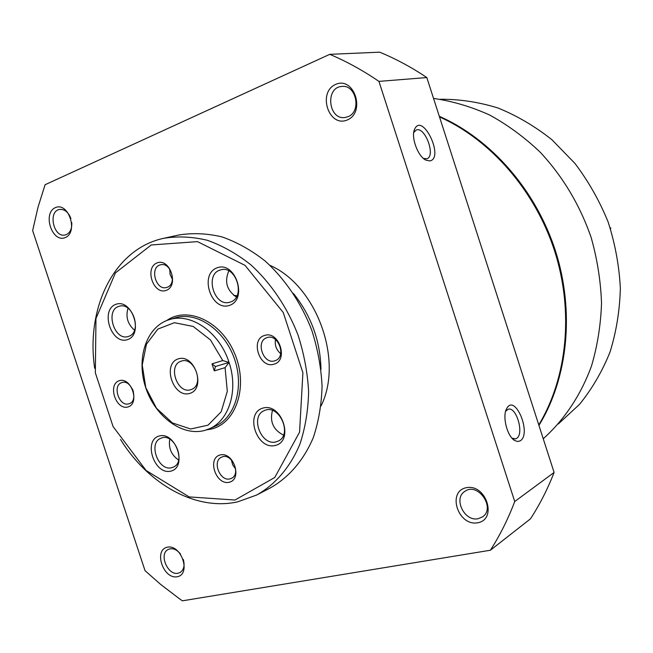 <?xml version="1.0" encoding="UTF-8"?>
<svg xmlns="http://www.w3.org/2000/svg" width="653" height="653" viewBox="0 0 653 653"><rect width="100%" height="100%" fill="white"/><g stroke="black" fill="none" stroke-linecap="round" stroke-linejoin="round"><path stroke-width="0.98" d="M538.929 425.397C567.767 378.52 574.95 311.938 555.45 250.891C535.795 189.892 490.795 138.877 439.314 116.316M543.231 438.751C564.2 419.961 580.819 395.22 591.455 366.129C597.413 346.057 600.768 325.072 601.527 303.172C600.736 281.043 597.266 259.11 591.112 237.374C579.807 204.92 562.837 176.522 540.202 152.198C524.522 137.293 507.659 124.894 489.619 115.01C471.18 106.684 452.488 101.158 433.543 98.423M329.741 54.338L45.09 184.726L37.996 207.295L32.65 230.607L145.039 570.673L160.581 584.362L179.608 598.883L182.399 600.825L490.395 550.234C499.92 535.411 508.034 519.168 514.727 501.52L378.936 81.388C362.888 70.41 346.49 61.39 329.741 54.338L379.711 52.175C395.783 58.803 411.488 67.259 426.817 77.552L378.936 81.388M514.727 501.52L554.103 472.462C547.573 489.219 539.696 504.687 530.456 518.849L490.395 550.234M429.935 160.932L425.829 160.116C417.855 156.402 410.77 137.114 414.557 129.318C422.336 111.63 444.677 157.912 429.935 160.932M520.27 440.824L517.6 441.534L514.629 440.481C507.185 436.326 502.149 416.41 506.581 408.786C514.695 392.575 532.097 433.559 520.27 440.824M554.103 472.462L426.817 77.552M347.192 120.013C366.015 112.43 354.22 75.968 335.65 84.392C317.219 92.342 328.753 127.866 347.192 120.013M177.159 576.762C191.419 574.403 181.461 544.186 167.397 547.181C153.398 549.842 163.168 579.407 177.159 576.762M477.702 522.784C497.741 519.429 486.118 483.522 466.332 487.693C446.701 491.464 458.063 526.465 477.702 522.784M65.251 237.586C78.621 232.231 68.532 201.63 55.366 207.63C42.249 213.262 52.142 243.194 65.251 237.586M321.023 405.962C343.845 360.529 316.607 285.549 269.95 265.355M320.99 369.32C320.345 340.939 311.163 315.652 293.442 293.466M237.023 295.711L233.733 295.409M70.924 218.592C68.402 212.127 64.655 209.074 59.684 209.433C47.718 210.984 53.464 237.953 65.096 234.99L66.345 234.607C70.263 232.607 72.059 228.591 71.748 222.567M478.159 518.702L482.428 516.939C496.109 508.279 478.004 481.8 464.985 491.285C452.97 498.19 464.356 521.959 478.159 518.702M538.766 424.899C567.147 378.038 574.06 311.873 554.683 251.185C535.134 190.545 490.599 139.726 439.502 116.911M558.291 424.001L579.472 404.411C591.961 389.025 602.123 371.622 609.975 352.212C616.301 331.904 619.754 310.624 620.35 288.381C619.224 265.942 615.159 243.838 608.163 222.077C599.56 200.904 588.484 181.346 574.942 163.421L551.989 139.799C535.044 126.331 517.054 115.736 498.035 108.014C478.739 102.039 459.5 99.125 440.31 99.272M180.53 554.054C176.522 549.238 172.425 547.696 168.237 549.426C158.565 553.736 167.65 575.758 178.057 573.228L180.057 572.518C183.877 569.938 184.954 565.563 183.289 559.392M347.918 116.716C361.852 111.818 356.26 84.245 341.748 86.457C324.819 87.404 328.483 120.381 345.119 117.475L347.918 116.716M505.634 411.317L508.099 409.292C516.343 406.076 524.506 434.123 516.564 438.408L515.601 438.857L512.025 438.196M413.716 132.583L416.296 129.988C425.095 126.258 436.082 156.328 426.825 158.752L423.47 158.459M225.081 367.655L229.04 362.415L222.755 360.562L210.454 339.919L193.166 326.443L174.4 322.688L157.814 329.104L146.452 344.196L142.24 365.003L145.807 387.678L156.467 408.198L172.351 422.899L190.66 429.005L208.054 425.16L221.171 411.806L227.309 391.318L225.081 367.655L214.298 370.88L215.441 366.521L211.988 363.835L214.298 370.88M229.04 362.415C219.694 332.344 190.839 312.33 169.176 319.692C146.631 326.41 136.044 357.95 145.472 386.903C154.573 415.945 181.771 436.604 204.43 430.498L208.764 429.013C228.909 421.185 238.68 390.567 229.04 362.415L215.441 366.521M189.656 393.457C206.43 388.845 194.806 353.436 178.285 358.856C161.871 363.86 173.233 398.379 189.656 393.457M222.755 360.562L211.988 363.835M257.723 494.484L270.26 487.938C288.724 477.588 303.718 460.275 313.318 437.551C318.656 421.544 321.578 404.321 322.068 385.882C321.08 367.108 317.619 348.465 311.677 329.953C301.115 302.788 284.863 278.831 264.979 260.89C251.217 250.115 236.884 242.116 221.996 236.9C207.091 233.366 192.651 232.746 178.669 235.031L164.376 238.157M120.527 439.493C148.149 484.159 195.859 511.234 237.651 501.847L256.645 495.039C275.231 484.632 290.307 467.132 299.923 444.105C305.269 427.886 308.167 410.427 308.616 391.718C307.579 372.659 304.037 353.73 297.988 334.932C287.263 307.326 270.807 282.969 250.719 264.718C236.81 253.756 222.338 245.61 207.319 240.288C192.292 236.68 177.747 236.019 163.674 238.312C114.095 248.858 85.665 307.816 94.685 368.316M235.007 500.027L274.758 477.49L299.556 432.147L302.902 372.741L283.247 312.501L245.063 265.387L197.5 241.626L151.251 244.973L115.426 272.897L95.967 318.517L95.346 372.855L113.059 426.507L146.092 470.478L189.182 496.917L235.007 500.027M264.571 335.471C278.978 330.189 288.912 360.603 273.95 364.178C259.616 369.108 249.87 339.331 264.571 335.471M127.515 339.633C143.97 334.369 132.077 298.233 115.883 304.322C99.795 309.979 111.41 345.2 127.515 339.633M275.305 445.477C294.421 441.053 281.892 402.721 263.053 408.052C244.377 412.933 256.605 450.235 275.305 445.477M170.833 471.131C187.697 467.238 175.861 431.282 159.259 435.992C142.762 440.293 154.328 475.335 170.833 471.131M229.456 305.4C248.107 299.417 235.513 260.882 217.147 267.779C198.912 274.211 211.205 311.693 229.456 305.4M166.164 290.405C179.273 285.9 170.058 257.813 157.128 262.881C144.248 267.616 153.3 295.148 166.164 290.405M229.179 482.273C242.745 479.335 233.594 451.452 220.208 454.953C206.862 458.137 215.849 485.473 229.179 482.273M127.964 406.95C140.191 403.546 131.367 376.765 119.311 380.699C107.28 384.323 115.956 410.59 127.964 406.95M275.468 339.503C274.587 345.184 276.325 349.91 280.684 353.673M274.733 360.823L275.28 360.636C286.92 356.889 278.178 333.038 266.865 337.691C255.25 341.176 263.29 364.798 274.733 360.823M132.437 389.033L133.481 391.922M128.919 403.807L129.286 403.685C139.113 400.673 131.237 378.724 121.727 382.625C111.941 385.466 119.319 407.186 128.919 403.807M231.317 459.769L232.664 464.814L235.651 469.083M229.995 478.869L231.366 478.388C241.634 474.086 231.44 451.998 221.579 457.165C211.874 460.953 219.947 481.792 229.995 478.869M169.69 269.06L170.107 274.48L172.441 279.394M167.095 287.32C177.518 284.226 170.906 261.608 160.516 264.824C149.317 267.061 155.749 290.977 166.588 287.475L167.095 287.32M228.803 270.913C224.289 281.614 226.795 290.316 236.329 297.017M230.354 302.012C246.05 297.662 236.215 264.816 220.714 269.885C204.152 273.574 214.086 307.734 230.052 302.11L230.354 302.012M169.764 439.167C168.335 448.023 171.29 454.978 178.628 460.047M171.772 467.662L173.159 467.189C186.75 462.03 174.033 431.935 160.94 438.228C147.798 442.824 158.434 471.744 171.772 467.662M272.464 410.468C269.591 421.642 273.272 429.854 283.492 435.11M276.113 441.836L277.949 441.183C293.173 435.037 279.076 403.325 264.375 410.59C249.699 415.985 261.11 446.374 276.113 441.836M127.996 308.249C125.515 316.909 127.694 324.214 134.534 330.157M128.535 336.385C142.46 332.573 132.967 301.637 119.27 306.273C104.709 309.587 114.291 341.503 128.315 336.458L128.535 336.385M610.31 228.289L610.808 228.101L610.122 227.717M610.473 228.795L610.808 228.101M190.684 389.702L191.288 389.498C204.92 385.197 194.284 355.828 181.052 361.231C167.413 365.215 177.273 394.355 190.684 389.702M206.34 429.927L211.67 428.964C236.451 422.948 248.458 385.972 234.762 353.787C221.506 321.407 187.615 305.686 166.629 320.582M208.764 429.013L214.641 426.499C235.235 418.124 244.655 386.6 234.158 358.007C223.914 329.324 196.48 311.122 175.298 317.848L169.176 319.692M512.156 438.343L514.629 440.481M505.904 410.427L506.581 408.786M515.601 438.857L515.119 438.955M424.034 158.932L425.829 160.116M413.757 132.306L414.557 129.318"/></g></svg>
